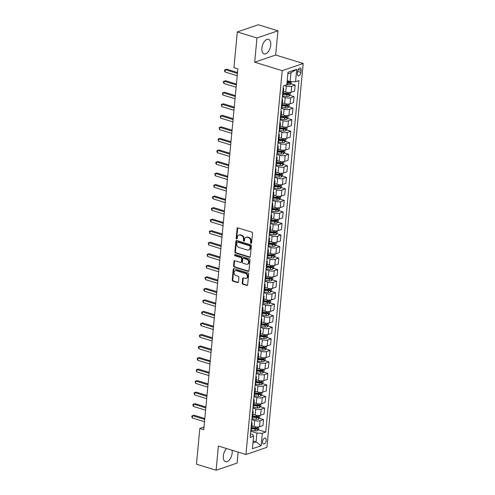 <?xml version="1.0" encoding="UTF-8"?>
<svg xmlns="http://www.w3.org/2000/svg" width="495" height="495" viewBox="0 0 495 495"><rect width="100%" height="100%" fill="white"/><g stroke="black" fill="none" stroke-linecap="round" stroke-linejoin="round"><path stroke-width="0.74" d="M251.015 243.385A0.668 0.526 -108.9 0 0 251.615 242.915L252.524 233.294A0.953 0.755 -108.9 0 0 251.837 232.149L237.947 227.867A0.953 0.755 -108.9 0 0 237.086 228.535L236.177 238.163A0.668 0.526 -108.9 0 0 237.26 238.491L237.377 237.247A3.057 2.407 -108.9 0 1 238.856 235.119A3.057 2.407 -108.9 0 1 240.118 235.113L241.282 235.465A3.057 2.407 -108.9 0 1 243.478 239.128L243.361 240.372A0.668 0.526 -108.9 0 0 244.437 240.706L244.555 239.456A3.057 2.407 -108.9 0 1 246.034 237.328A3.057 2.407 -108.9 0 1 247.302 237.322L248.459 237.68A3.057 2.407 -108.9 0 1 250.656 241.337L250.538 242.581A0.668 0.526 -108.9 0 0 251.015 243.385M226.524 448.532A7.592 4.059 107.1 0 0 223.338 455.951A7.592 4.059 107.1 0 0 225.522 461.693A7.592 4.059 107.1 0 0 232.18 452.919A7.592 4.059 107.1 0 0 232.099 450.252M270.734 45.107A7.592 4.059 107.1 0 0 268.544 39.365A7.592 4.059 107.1 0 0 261.886 48.133A7.592 4.059 107.1 0 0 264.076 53.875A7.592 4.059 107.1 0 0 270.734 45.107M266.186 440.432A3.112 1.664 107.1 0 0 265.289 438.075A3.112 1.664 107.1 0 0 262.56 441.676A3.112 1.664 107.1 0 0 263.458 444.034A3.112 1.664 107.1 0 0 266.186 440.432M242.216 283.103A0.953 0.755 -108.9 0 0 242.903 284.248L246.801 285.448A0.953 0.755 -108.9 0 0 247.661 284.78L248.669 274.094A0.953 0.755 -108.9 0 0 247.983 272.949L234.092 268.667A0.953 0.755 -108.9 0 0 233.232 269.336L232.223 280.022A0.953 0.755 -108.9 0 0 232.91 281.166L237.619 282.62A0.953 0.755 -108.9 0 0 238.472 281.952L238.906 277.379A0.953 0.755 -108.9 0 0 238.219 276.235L235.886 275.511A2.555 2.017 -108.9 0 1 234.061 273.098A2.555 2.017 -108.9 0 1 235.286 270.672A2.555 2.017 -108.9 0 1 236.344 270.666L245.489 273.488A2.555 2.017 -108.9 0 1 247.314 275.901A2.555 2.017 -108.9 0 1 246.089 278.326A2.555 2.017 -108.9 0 1 245.031 278.332L243.509 277.862A0.953 0.755 -108.9 0 0 242.649 278.53L242.216 283.103L242.785 282.911A0.953 0.755 -108.9 0 0 243.472 284.05L247.37 285.256A0.953 0.755 -108.9 0 0 247.457 285.275M218.4 446.032L216.111 470.25L196.453 464.192L199.832 428.441L203.767 429.654L237.866 68.892L233.937 67.685L237.315 31.928L256.973 37.985L254.684 62.203L282.212 70.68L245.928 454.509L218.4 446.032M249.468 257.282A0.953 0.755 -108.9 0 0 250.322 256.614L251.33 245.928A0.953 0.755 -108.9 0 0 250.643 244.784L236.752 240.502A0.953 0.755 -108.9 0 0 235.892 241.17L234.884 251.856A0.953 0.755 -108.9 0 0 235.571 253.001L249.468 257.282L250.031 257.084A0.953 0.755 -108.9 0 0 250.117 257.109M250 260.011L248.991 270.697A0.953 0.755 -108.9 0 1 248.131 271.365L234.24 267.083A0.953 0.755 -108.9 0 1 233.553 265.939L233.987 261.366A0.953 0.755 -108.9 0 1 234.84 260.698L240.477 262.437A0.953 0.755 -108.9 0 0 241.337 261.768L241.622 258.737A0.953 0.755 -108.9 0 0 240.935 257.592L235.069 255.785A0.668 0.526 -108.9 0 1 235.187 254.517L249.313 258.866A0.953 0.755 -108.9 0 1 250 260.011M297.6 71.577L297.408 73.606A3.019 1.615 107.1 0 0 298.275 75.89A3.019 1.615 107.1 0 0 300.923 72.406L301.115 70.377A3.019 1.615 107.1 0 0 300.248 68.093A3.019 1.615 107.1 0 0 297.6 71.577M282.212 70.68L303.194 63.502L266.91 447.332L245.928 454.509M296.715 69.288L295.54 81.743L290.126 81.551L290.955 72.79L296.715 69.288L287.985 72.276L286.809 84.732L283.375 85.907L250.148 437.438L253.576 436.268L252.704 434.523L250.489 433.837M258.18 429.778L265.741 432.104L298.974 80.574L295.54 81.743M265.741 432.104L262.313 433.28L261.131 445.735L252.401 448.724L253.576 436.268M254.684 62.203L275.666 55.025L277.955 30.808L256.973 37.985M277.955 30.808L258.297 24.75L237.315 31.928M216.111 470.25L237.093 463.072L238.132 452.108M275.666 55.025L303.194 63.502M204.014 427.012L199.832 428.441M290.955 72.79L287.836 73.854M290.126 81.551L287.193 80.648M253.137 440.946L256.07 441.849L256.899 433.088L250.736 431.188M259.269 418.244L263.532 419.556L262.963 425.552L259.529 426.727A3.892 1.194 -174.6 0 1 254.114 426.529L251.837 425.83M263.532 419.556L260.098 420.725A3.892 1.194 -174.6 0 1 254.684 420.533L251.831 419.655M260.358 406.711L264.621 408.022L264.052 414.018L260.624 415.194A3.892 1.194 -174.6 0 1 255.21 415.002L252.933 414.296M264.621 408.022L261.187 409.192A3.892 1.194 -174.6 0 1 255.773 409L252.92 408.121M261.447 395.177L265.71 396.489L265.141 402.485L261.713 403.66A3.892 1.194 -174.6 0 1 256.299 403.468L254.139 402.8M265.71 396.489L262.276 397.658A3.892 1.194 -174.6 0 1 256.862 397.466L254.009 396.588M262.536 383.644L266.799 384.955L266.23 390.951L262.802 392.127A3.892 1.194 -174.6 0 1 257.388 391.935L255.111 391.229M266.799 384.955L263.371 386.125A3.892 1.194 -174.6 0 1 257.957 385.933L255.098 385.054M263.631 372.11L267.888 373.422L267.325 379.418L263.891 380.593A3.892 1.194 -174.6 0 1 258.477 380.401L256.2 379.696M267.888 373.422L264.46 374.597A3.892 1.194 -174.6 0 1 259.046 374.399L256.187 373.521M264.72 360.577L268.977 361.888L268.414 367.884L264.98 369.06A3.892 1.194 -174.6 0 1 259.566 368.868L257.289 368.162M268.977 361.888L265.549 363.064A3.892 1.194 -174.6 0 1 260.135 362.866L257.282 361.987M265.809 349.043L270.072 350.355L269.503 356.351L266.075 357.526A3.892 1.194 -174.6 0 1 260.661 357.334L258.384 356.629M270.072 350.355L266.638 351.53A3.892 1.194 -174.6 0 1 261.224 351.332L258.371 350.454M266.898 337.51L271.161 338.821L270.592 344.817L267.164 345.993A3.892 1.194 -174.6 0 1 261.75 345.801L259.59 345.133M271.161 338.821L267.727 339.997A3.892 1.194 -174.6 0 1 262.313 339.805L259.46 338.92M267.987 325.976L272.25 327.288L271.681 333.284L268.253 334.459A3.892 1.194 -174.6 0 1 262.839 334.267L260.562 333.562M272.25 327.288L268.822 328.463A3.892 1.194 -174.6 0 1 263.408 328.272L260.549 327.387M269.082 314.443L273.339 315.754L272.776 321.75L269.342 322.926A3.892 1.194 -174.6 0 1 263.928 322.734L261.651 322.028M273.339 315.754L269.911 316.93A3.892 1.194 -174.6 0 1 264.497 316.738L261.638 315.853M270.171 302.909L274.428 304.221L273.865 310.216L270.431 311.392A3.892 1.194 -174.6 0 1 265.017 311.2L262.74 310.501M274.428 304.221L271 305.396A3.892 1.194 -174.6 0 1 265.586 305.205L262.734 304.326M271.26 291.376L275.523 292.687L274.954 298.683L271.526 299.859A3.892 1.194 -174.6 0 1 266.112 299.667L263.953 299.005M275.523 292.687L272.089 293.863A3.892 1.194 -174.6 0 1 266.675 293.671L263.823 292.793M272.349 279.842L276.612 281.154L276.043 287.149L272.615 288.325A3.892 1.194 -174.6 0 1 267.201 288.133L264.924 287.434M276.612 281.154L273.178 282.329A3.892 1.194 -174.6 0 1 267.764 282.138L264.912 281.259M273.438 268.309L277.701 269.62L277.132 275.616L273.704 276.792A3.892 1.194 -174.6 0 1 268.29 276.6L266.013 275.901M277.701 269.62L274.273 270.796A3.892 1.194 -174.6 0 1 268.859 270.604L266.001 269.726M274.533 256.775L278.79 258.087L278.227 264.089L274.793 265.258A3.892 1.194 -174.6 0 1 269.379 265.066L267.102 264.367M278.79 258.087L275.362 259.262A3.892 1.194 -174.6 0 1 269.948 259.071L267.09 258.192M275.622 245.242L279.879 246.553L279.316 252.555L275.882 253.725A3.892 1.194 -174.6 0 1 270.468 253.533L268.191 252.834M279.879 246.553L276.451 247.729A3.892 1.194 -174.6 0 1 271.037 247.537L268.185 246.659M276.711 233.708L280.974 235.02L280.405 241.022L276.977 242.191A3.892 1.194 -174.6 0 1 271.563 241.999L269.404 241.337M280.974 235.02L277.54 236.195A3.892 1.194 -174.6 0 1 272.126 236.004L269.274 235.125M277.8 222.175L282.063 223.486L281.494 229.488L278.066 230.658A3.892 1.194 -174.6 0 1 272.652 230.466L270.375 229.767M282.063 223.486L278.629 224.662A3.892 1.194 -174.6 0 1 273.215 224.47L270.363 223.592M278.889 210.641L283.152 211.953L282.583 217.955L279.155 219.124A3.892 1.194 -174.6 0 1 273.741 218.932L271.464 218.233M283.152 211.953L279.724 213.128A3.892 1.194 -174.6 0 1 274.31 212.937L271.452 212.058M279.984 199.108L284.241 200.419L283.678 206.421L280.244 207.591A3.892 1.194 -174.6 0 1 274.83 207.399L272.553 206.7M284.241 200.419L280.813 201.595A3.892 1.194 -174.6 0 1 275.399 201.403L272.541 200.524M281.073 187.574L285.33 188.892L284.767 194.888L281.333 196.057A3.892 1.194 -174.6 0 1 275.919 195.865L273.642 195.166M285.33 188.892L281.903 190.061A3.892 1.194 -174.6 0 1 276.488 189.87L273.636 188.991M282.162 176.041L286.426 177.358L285.856 183.354L282.428 184.53A3.892 1.194 -174.6 0 1 277.014 184.332L274.855 183.67M286.426 177.358L282.992 178.528A3.892 1.194 -174.6 0 1 277.577 178.336L274.725 177.458M283.251 164.513L287.515 165.825L286.945 171.821L283.517 172.996A3.892 1.194 -174.6 0 1 278.103 172.798L275.826 172.099M287.515 165.825L284.081 166.994A3.892 1.194 -174.6 0 1 278.666 166.803L275.814 165.924M284.34 152.98L288.604 154.292L288.034 160.287L284.606 161.463A3.892 1.194 -174.6 0 1 279.192 161.265L276.915 160.566M288.604 154.292L285.176 155.461A3.892 1.194 -174.6 0 1 279.762 155.269L276.903 154.391M285.436 141.446L289.693 142.758L289.13 148.754L285.695 149.929A3.892 1.194 -174.6 0 1 280.281 149.738L278.004 149.032M289.693 142.758L286.265 143.927A3.892 1.194 -174.6 0 1 280.851 143.736L277.992 142.857M286.525 129.913L290.782 131.225L290.219 137.22L286.784 138.396A3.892 1.194 -174.6 0 1 281.37 138.204L279.093 137.499M290.782 131.225L287.354 132.394A3.892 1.194 -174.6 0 1 281.94 132.202L279.087 131.324M287.614 118.379L291.877 119.691L291.308 125.687L287.88 126.862A3.892 1.194 -174.6 0 1 282.466 126.671L280.306 126.002M291.877 119.691L288.443 120.867A3.892 1.194 -174.6 0 1 283.029 120.669L280.176 119.79M288.703 106.846L292.966 108.158L292.397 114.153L288.969 115.329A3.892 1.194 -174.6 0 1 283.555 115.137L281.278 114.432M292.966 108.158L289.532 109.333A3.892 1.194 -174.6 0 1 284.118 109.135L281.265 108.257M289.792 95.312L294.055 96.624L293.486 102.62L290.058 103.795A3.892 1.194 -174.6 0 1 284.644 103.603L282.367 102.898M294.055 96.624L290.627 97.8A3.892 1.194 -174.6 0 1 285.213 97.602L282.354 96.723M290.887 83.779L295.144 85.091L294.581 91.086L291.147 92.262A3.892 1.194 -174.6 0 1 285.733 92.07L283.456 91.365M295.144 85.091L291.716 86.266A3.892 1.194 -174.6 0 1 286.302 86.068L284.507 85.517M252.951 442.92L256.07 441.849L261.131 445.735M283.27 93.301L285.999 94.143M282.181 104.835L284.91 105.676M281.092 116.368L283.821 117.21M280.003 127.902L282.732 128.743M278.914 139.435L281.636 140.277M277.819 150.969L280.547 151.81M276.73 162.502L279.458 163.344M275.641 174.036L278.369 174.877M274.552 185.569L277.28 186.411M273.463 197.103L276.185 197.944M272.374 208.636L275.096 209.472M271.279 220.17L274.007 221.005M270.19 231.703L272.918 232.539M269.101 243.237L271.829 244.072M268.012 254.77L270.734 255.606M266.923 266.304L269.645 267.139M265.827 277.831L268.556 278.673M264.738 289.365L267.467 290.206M263.649 300.898L266.378 301.74M262.56 312.432L265.289 313.273M261.471 323.965L264.194 324.807M260.376 335.499L263.105 336.34M259.287 347.032L262.016 347.874M258.198 358.566L260.927 359.407M257.109 370.099L259.838 370.941M256.02 381.633L258.743 382.474M254.925 393.166L257.654 394.008M253.836 404.7L256.565 405.541M252.747 416.233L255.476 417.075M251.658 427.767L254.387 428.608M283.183 87.968A3.892 1.194 -174.6 0 1 283.715 88.648A3.892 1.194 -174.6 0 1 283.066 89.224M283.715 88.648L283.146 94.644A3.892 1.194 -174.6 0 1 282.497 95.219M282.094 99.501A3.892 1.194 -174.6 0 1 282.62 100.182A3.892 1.194 -174.6 0 1 281.977 100.757M282.62 100.182L282.057 106.177A3.892 1.194 -174.6 0 1 281.408 106.753M281.005 111.035A3.892 1.194 -174.6 0 1 281.531 111.715A3.892 1.194 -174.6 0 1 280.882 112.291M281.531 111.715L280.968 117.711A3.892 1.194 -174.6 0 1 280.319 118.286M279.91 122.562A3.892 1.194 -174.6 0 1 280.442 123.249A3.892 1.194 -174.6 0 1 279.793 123.824M280.442 123.249L279.873 129.244A3.892 1.194 -174.6 0 1 279.229 129.82M278.821 134.096A3.892 1.194 -174.6 0 1 279.353 134.782A3.892 1.194 -174.6 0 1 278.704 135.358M279.353 134.782L278.784 140.778A3.892 1.194 -174.6 0 1 278.134 141.353M277.732 145.629A3.892 1.194 -174.6 0 1 278.264 146.316A3.892 1.194 -174.6 0 1 277.615 146.891M278.264 146.316L277.695 152.311A3.892 1.194 -174.6 0 1 277.045 152.887M276.643 157.162A3.892 1.194 -174.6 0 1 277.169 157.849A3.892 1.194 -174.6 0 1 276.526 158.425M277.169 157.849L276.606 163.845A3.892 1.194 -174.6 0 1 275.956 164.42M275.554 168.696A3.892 1.194 -174.6 0 1 276.08 169.383A3.892 1.194 -174.6 0 1 275.43 169.952M276.08 169.383L275.517 175.379A3.892 1.194 -174.6 0 1 274.867 175.954M274.459 180.23A3.892 1.194 -174.6 0 1 274.991 180.916A3.892 1.194 -174.6 0 1 274.341 181.486M274.991 180.916L274.422 186.912A3.892 1.194 -174.6 0 1 273.778 187.487M273.37 191.763A3.892 1.194 -174.6 0 1 273.902 192.45A3.892 1.194 -174.6 0 1 273.252 193.019M273.902 192.45L273.333 198.446A3.892 1.194 -174.6 0 1 272.683 199.021M272.281 203.297A3.892 1.194 -174.6 0 1 272.813 203.983A3.892 1.194 -174.6 0 1 272.163 204.553M272.813 203.983L272.244 209.979A3.892 1.194 -174.6 0 1 271.594 210.554M271.192 214.83A3.892 1.194 -174.6 0 1 271.718 215.517A3.892 1.194 -174.6 0 1 271.074 216.086M271.718 215.517L271.155 221.513A3.892 1.194 -174.6 0 1 270.505 222.088M270.103 226.363A3.892 1.194 -174.6 0 1 270.629 227.05A3.892 1.194 -174.6 0 1 269.979 227.62M270.629 227.05L270.066 233.046A3.892 1.194 -174.6 0 1 269.416 233.615M269.008 237.897A3.892 1.194 -174.6 0 1 269.54 238.584A3.892 1.194 -174.6 0 1 268.89 239.153M269.54 238.584L268.971 244.579A3.892 1.194 -174.6 0 1 268.327 245.149M267.919 249.431A3.892 1.194 -174.6 0 1 268.451 250.117A3.892 1.194 -174.6 0 1 267.801 250.687M268.451 250.117L267.882 256.113A3.892 1.194 -174.6 0 1 267.232 256.682M266.83 260.964A3.892 1.194 -174.6 0 1 267.362 261.651A3.892 1.194 -174.6 0 1 266.712 262.22M267.362 261.651L266.793 267.647A3.892 1.194 -174.6 0 1 266.143 268.216M265.741 272.498A3.892 1.194 -174.6 0 1 266.267 273.178A3.892 1.194 -174.6 0 1 265.623 273.754M266.267 273.178L265.704 279.18A3.892 1.194 -174.6 0 1 265.054 279.749M264.652 284.031A3.892 1.194 -174.6 0 1 265.178 284.712A3.892 1.194 -174.6 0 1 264.528 285.287M265.178 284.712L264.615 290.714A3.892 1.194 -174.6 0 1 263.965 291.283M263.557 295.565A3.892 1.194 -174.6 0 1 264.089 296.245A3.892 1.194 -174.6 0 1 263.439 296.821M264.089 296.245L263.519 302.247A3.892 1.194 -174.6 0 1 262.876 302.816M262.468 307.098A3.892 1.194 -174.6 0 1 263 307.779A3.892 1.194 -174.6 0 1 262.35 308.354M263 307.779L262.43 313.781A3.892 1.194 -174.6 0 1 261.781 314.35M261.379 318.632A3.892 1.194 -174.6 0 1 261.911 319.312A3.892 1.194 -174.6 0 1 261.261 319.888M261.911 319.312L261.341 325.314A3.892 1.194 -174.6 0 1 260.692 325.883M260.29 330.165A3.892 1.194 -174.6 0 1 260.815 330.846A3.892 1.194 -174.6 0 1 260.172 331.421M260.815 330.846L260.252 336.848A3.892 1.194 -174.6 0 1 259.603 337.417M259.201 341.699A3.892 1.194 -174.6 0 1 259.726 342.379A3.892 1.194 -174.6 0 1 259.077 342.955M259.726 342.379L259.163 348.375A3.892 1.194 -174.6 0 1 258.514 348.95M258.105 353.232A3.892 1.194 -174.6 0 1 258.637 353.913A3.892 1.194 -174.6 0 1 257.988 354.488M258.637 353.913L258.068 359.908A3.892 1.194 -174.6 0 1 257.425 360.484M257.016 364.765A3.892 1.194 -174.6 0 1 257.548 365.446A3.892 1.194 -174.6 0 1 256.899 366.022M257.548 365.446L256.979 371.442A3.892 1.194 -174.6 0 1 256.33 372.017M255.927 376.293A3.892 1.194 -174.6 0 1 256.46 376.98A3.892 1.194 -174.6 0 1 255.81 377.555M256.46 376.98L255.89 382.975A3.892 1.194 -174.6 0 1 255.241 383.551M254.838 387.826A3.892 1.194 -174.6 0 1 255.364 388.513A3.892 1.194 -174.6 0 1 254.721 389.089M255.364 388.513L254.801 394.509A3.892 1.194 -174.6 0 1 254.152 395.084M253.749 399.36A3.892 1.194 -174.6 0 1 254.275 400.047A3.892 1.194 -174.6 0 1 253.626 400.622M254.275 400.047L253.712 406.042A3.892 1.194 -174.6 0 1 253.063 406.618M252.654 410.893A3.892 1.194 -174.6 0 1 253.186 411.58A3.892 1.194 -174.6 0 1 252.537 412.156M253.186 411.58L252.617 417.576A3.892 1.194 -174.6 0 1 251.974 418.151M251.565 422.427A3.892 1.194 -174.6 0 1 252.097 423.114A3.892 1.194 -174.6 0 1 251.448 423.683M252.097 423.114L251.528 429.109A3.892 1.194 -174.6 0 1 250.878 429.685M256.899 433.088L262.313 433.28M251.54 243.175A0.668 0.526 -108.9 0 1 251.101 242.389L251.219 241.145A3.057 2.407 -108.9 0 0 249.022 237.482L248.459 237.68M246.034 237.328L246.603 237.136A3.057 2.407 -108.9 0 1 247.865 237.13L249.022 237.482M238.856 235.119L239.425 234.921A3.057 2.407 -108.9 0 1 240.688 234.915L241.845 235.274A3.057 2.407 -108.9 0 1 244.041 238.93L243.924 240.18A0.668 0.526 -108.9 0 0 244.357 240.96M237.86 227.849A0.953 0.755 -108.9 0 0 237.656 228.344L236.746 237.965A0.668 0.526 -108.9 0 0 237.179 238.751M236.666 240.483A0.953 0.755 -108.9 0 0 236.462 240.978L235.453 251.664A0.953 0.755 -108.9 0 0 236.14 252.809L250.031 257.084M250.161 246.59A0.668 0.526 -108.9 0 0 249.678 245.792L237.482 242.03A0.668 0.526 -108.9 0 0 236.882 242.501L236.758 243.812A3.057 2.407 -108.9 0 0 238.955 247.475L247.29 250.043A3.057 2.407 -108.9 0 0 248.552 250.037A3.057 2.407 -108.9 0 0 250.031 247.902L250.161 246.59L250.724 246.399A0.668 0.526 -108.9 0 0 250.247 245.594L249.678 245.792M237.204 242.036L237.773 241.838A0.668 0.526 -108.9 0 1 238.046 241.838L250.247 245.594M248.552 250.037L249.121 249.839A3.057 2.407 -108.9 0 0 250.6 247.71L250.031 247.902M250.724 246.399L250.6 247.71M234.754 260.679A0.953 0.755 -108.9 0 0 234.55 261.174L234.116 265.747A0.953 0.755 -108.9 0 0 234.803 266.892L248.7 271.167A0.953 0.755 -108.9 0 0 248.787 271.192M240.873 262.437L241.442 262.239A0.953 0.755 -108.9 0 0 241.9 261.57L242.191 258.538A0.953 0.755 -108.9 0 0 241.504 257.394L235.639 255.587L235.069 255.785M235.236 254.529A0.668 0.526 -108.9 0 0 235.639 255.587M246.324 264.237A2.555 2.017 -108.9 0 0 247.382 264.231A2.555 2.017 -108.9 0 0 248.608 261.805A2.555 2.017 -108.9 0 0 246.782 259.392L243.559 258.396A0.953 0.755 -108.9 0 0 242.705 259.064L242.414 262.103A0.953 0.755 -108.9 0 0 243.101 263.241L246.324 264.237M247.382 264.231L247.946 264.039A2.555 2.017 -108.9 0 0 249.177 261.614A2.555 2.017 -108.9 0 0 247.352 259.194L246.782 259.392M243.163 258.402L243.732 258.204A0.953 0.755 -108.9 0 1 244.128 258.204L247.352 259.194M243.422 277.844A0.953 0.755 -108.9 0 0 243.218 278.339L242.785 282.911M246.089 278.326L246.659 278.134A2.555 2.017 -108.9 0 0 247.884 275.709A2.555 2.017 -108.9 0 0 246.058 273.29L245.489 273.488M235.286 270.672L235.855 270.48A2.555 2.017 -108.9 0 1 236.907 270.474L246.058 273.29M234.005 268.649A0.953 0.755 -108.9 0 0 233.801 269.144L232.786 279.83A0.953 0.755 -108.9 0 0 233.473 280.974L238.182 282.422A0.953 0.755 -108.9 0 0 238.268 282.447M291.406 81.601L291.233 83.401L290.014 84.713A2.58 0.792 -174.6 0 1 287.843 84.843L286.791 84.738M286.976 82.987L288.01 83.092A2.58 0.792 5.4 0 0 289.655 83.073L289.761 81.966A2.58 0.792 -174.6 0 1 288.115 81.984L287.075 81.879M289.117 82.022L288.523 82.727A1.312 0.402 -174.6 0 1 288.065 82.708L287.007 82.603M237.526 72.524L226.685 69.182L225.262 69.671L237.439 73.421M225.046 71.979L224.513 70.822L224.6 69.9L225.262 69.671L225.046 71.979L237.223 75.729M290.379 92.441L290.144 94.935L288.925 96.247A2.58 0.792 -174.6 0 1 286.754 96.376L282.428 95.95M283.183 94.254L286.921 94.625A2.58 0.792 5.4 0 0 288.566 94.607L288.672 93.499A2.58 0.792 -174.6 0 1 287.026 93.518L283.288 93.147M288.022 93.555L287.434 94.26A1.312 0.402 -174.6 0 1 286.976 94.242L283.22 93.864M289.29 103.975L289.055 106.468L287.83 107.78A2.58 0.792 -174.6 0 1 285.665 107.91L281.339 107.477M282.094 105.788L285.832 106.159A2.58 0.792 5.4 0 0 287.477 106.14L287.583 105.033A2.58 0.792 -174.6 0 1 285.937 105.051L282.2 104.68M286.933 105.089L286.345 105.794A1.312 0.402 -174.6 0 1 285.887 105.775L282.131 105.398M288.201 115.508L287.966 118.002L286.741 119.314A2.58 0.792 -174.6 0 1 284.576 119.444L280.25 119.01M281.005 117.321L284.736 117.686A2.58 0.792 5.4 0 0 286.388 117.674L286.487 116.566A2.58 0.792 -174.6 0 1 284.842 116.585L281.104 116.214M285.844 116.622L285.256 117.327A1.312 0.402 -174.6 0 1 284.792 117.303L281.036 116.931M236.431 84.057L225.59 80.716L224.173 81.205L236.35 84.954M223.957 83.513L223.424 82.356L223.511 81.434L224.173 81.205L223.957 83.513L236.127 87.262M235.342 95.591L224.501 92.249L223.084 92.738L235.261 96.488M222.868 95.04L222.422 92.967L223.084 92.738L222.868 95.04L235.038 98.79M234.253 107.124L223.412 103.783L221.995 104.272L234.166 108.021M221.779 106.574L221.333 104.501L221.995 104.272L221.779 106.574L233.949 110.323M287.112 127.042L286.871 129.535L285.652 130.847A2.58 0.792 -174.6 0 1 283.487 130.977L279.155 130.544M279.91 128.855L283.647 129.22A2.58 0.792 5.4 0 0 285.293 129.207L285.398 128.1A2.58 0.792 -174.6 0 1 283.753 128.112L280.015 127.747M284.755 128.156L284.161 128.861A1.312 0.402 -174.6 0 1 283.703 128.836L279.947 128.465M233.164 118.658L222.323 115.316L220.906 115.805L233.077 119.555M220.683 118.107L220.244 116.034L220.906 115.805L220.683 118.107L232.86 121.857M286.017 138.575L285.782 141.069L284.563 142.381A2.58 0.792 -174.6 0 1 282.391 142.511L278.066 142.077M278.821 140.382L282.558 140.753A2.58 0.792 5.4 0 0 284.204 140.741L284.309 139.633A2.58 0.792 -174.6 0 1 282.664 139.646L278.926 139.281M283.666 139.689L283.072 140.394A1.312 0.402 -174.6 0 1 282.614 140.37L278.858 139.998M284.928 150.109L284.693 152.602L283.474 153.914A2.58 0.792 -174.6 0 1 281.302 154.044L276.977 153.611M277.732 151.916L281.469 152.287A2.58 0.792 5.4 0 0 283.115 152.274L283.22 151.167A2.58 0.792 -174.6 0 1 281.575 151.179L277.837 150.808M282.571 151.216L281.983 151.928A1.312 0.402 -174.6 0 1 281.525 151.903L277.769 151.532M283.839 161.642L283.604 164.136L282.379 165.448A2.58 0.792 -174.6 0 1 280.213 165.578L275.888 165.144M276.643 163.449L280.38 163.82A2.58 0.792 5.4 0 0 282.026 163.808L282.131 162.7A2.58 0.792 -174.6 0 1 280.486 162.713L276.748 162.341M281.482 162.75L280.894 163.461A1.312 0.402 -174.6 0 1 280.436 163.437L276.68 163.065M282.75 173.176L282.515 175.669L281.29 176.975A2.58 0.792 -174.6 0 1 279.124 177.111L274.799 176.678M275.554 174.983L279.291 175.354A2.58 0.792 5.4 0 0 280.937 175.341L281.042 174.234A2.58 0.792 -174.6 0 1 279.39 174.246L275.659 173.875M280.393 174.283L279.805 174.995A1.312 0.402 -174.6 0 1 279.341 174.97L275.585 174.599M281.661 184.709L281.42 187.203L280.201 188.508A2.58 0.792 -174.6 0 1 278.035 188.644L273.704 188.211M274.459 186.516L278.196 186.887A2.58 0.792 5.4 0 0 279.842 186.875L279.947 185.767A2.58 0.792 -174.6 0 1 278.301 185.78L274.564 185.408M279.304 185.817L278.716 186.522A1.312 0.402 -174.6 0 1 278.252 186.504L274.496 186.132M232.075 130.191L221.234 126.85L219.811 127.339L231.988 131.088M219.594 129.641L219.149 127.568L219.811 127.339L219.594 129.641L231.771 133.39M230.979 141.725L220.139 138.383L218.722 138.872L230.899 142.616M218.505 141.174L218.06 139.101L218.722 138.872L218.505 141.174L230.682 144.924M229.89 153.258L219.05 149.917L217.633 150.4L229.81 154.149M217.416 152.708L216.884 151.557L216.971 150.635L217.633 150.4L217.416 152.708L229.587 156.457M228.801 164.792L217.961 161.45L216.544 161.933L228.715 165.683M216.327 164.241L215.795 163.09L215.882 162.168L216.544 161.933L216.327 164.241L228.498 167.991M227.712 176.325L216.872 172.984L215.455 173.467L227.626 177.216M215.232 175.774L214.793 173.702L215.455 173.467L215.232 175.774L227.409 179.524M280.566 196.243L280.331 198.736L279.112 200.042A2.58 0.792 -174.6 0 1 276.94 200.172L272.615 199.745M273.37 198.049L277.107 198.421A2.58 0.792 5.4 0 0 278.753 198.408L278.858 197.301A2.58 0.792 -174.6 0 1 277.212 197.313L273.475 196.942M278.215 197.35L277.621 198.056A1.312 0.402 -174.6 0 1 277.163 198.037L273.407 197.666M226.623 187.859L215.783 184.517L214.366 185L226.537 188.75M214.143 187.308L213.698 185.235L214.366 185L214.143 187.308L226.32 191.058M279.477 207.77L279.242 210.27L278.023 211.575A2.58 0.792 -174.6 0 1 275.851 211.705L271.526 211.278M272.281 209.583L276.018 209.954A2.58 0.792 5.4 0 0 277.664 209.942L277.769 208.834A2.58 0.792 -174.6 0 1 276.123 208.847L272.386 208.475M277.12 208.884L276.532 209.589A1.312 0.402 -174.6 0 1 276.074 209.571L272.318 209.199M225.528 199.392L214.688 196.051L213.271 196.534L225.448 200.283M213.054 198.842L212.522 197.691L212.609 196.769L213.271 196.534L213.054 198.842L225.231 202.591M278.388 219.304L278.153 221.797L276.928 223.109A2.58 0.792 -174.6 0 1 274.762 223.239L270.437 222.812M271.192 221.117L274.929 221.488A2.58 0.792 5.4 0 0 276.575 221.475L276.68 220.368A2.58 0.792 -174.6 0 1 275.034 220.38L271.297 220.009M276.031 220.417L275.443 221.123A1.312 0.402 -174.6 0 1 274.985 221.104L271.229 220.733M224.439 210.919L213.599 207.584L212.182 208.067L224.359 211.817M211.965 210.375L211.433 209.224L211.52 208.302L212.182 208.067L211.965 210.375L224.136 214.125M277.299 230.837L277.064 233.331L275.839 234.642A2.58 0.792 -174.6 0 1 273.673 234.772L269.348 234.345M270.103 232.65L273.84 233.021A2.58 0.792 5.4 0 0 275.486 233.009L275.591 231.901A2.58 0.792 -174.6 0 1 273.939 231.914L270.208 231.542M274.942 231.951L274.354 232.656A1.312 0.402 -174.6 0 1 273.896 232.638L270.14 232.266M223.35 222.453L212.51 219.118L211.093 219.601L223.264 223.35M210.876 221.909L210.344 220.758L210.431 219.836L211.093 219.601L210.876 221.909L223.047 225.658M276.21 242.371L275.969 244.864L274.75 246.176A2.58 0.792 -174.6 0 1 272.584 246.306L268.253 245.879M269.008 244.184L272.745 244.555A2.58 0.792 5.4 0 0 274.391 244.542L274.496 243.435A2.58 0.792 -174.6 0 1 272.85 243.447L269.113 243.076M273.853 243.484L273.265 244.19A1.312 0.402 -174.6 0 1 272.801 244.171L269.045 243.8M222.261 233.987L211.421 230.651L210.004 231.134L222.175 234.884M209.781 233.442L209.342 231.369L210.004 231.134L209.781 233.442L221.958 237.192M275.115 253.904L274.88 256.398L273.661 257.709A2.58 0.792 -174.6 0 1 271.489 257.839L267.164 257.412M267.919 255.717L271.656 256.088A2.58 0.792 5.4 0 0 273.302 256.076L273.407 254.968A2.58 0.792 -174.6 0 1 271.761 254.981L268.024 254.609M272.764 255.018L272.17 255.723A1.312 0.402 -174.6 0 1 271.712 255.705L267.956 255.333M221.172 245.52L210.332 242.185L208.915 242.668L221.086 246.417M208.692 244.976L208.246 242.903L208.915 242.668L208.692 244.976L220.869 248.725M274.026 265.438L273.791 267.931L272.572 269.243A2.58 0.792 -174.6 0 1 270.4 269.373L266.075 268.946M266.83 267.251L270.567 267.622A2.58 0.792 5.4 0 0 272.213 267.609L272.318 266.502A2.58 0.792 -174.6 0 1 270.672 266.514L266.935 266.143M271.675 266.551L271.081 267.257A1.312 0.402 -174.6 0 1 270.623 267.238L266.867 266.867M272.937 276.971L272.702 279.465L271.477 280.776A2.58 0.792 -174.6 0 1 269.311 280.906L264.986 280.479M265.741 278.784L269.478 279.155A2.58 0.792 5.4 0 0 271.124 279.137L271.229 278.035A2.58 0.792 -174.6 0 1 269.583 278.048L265.846 277.676M270.579 278.085L269.992 278.79A1.312 0.402 -174.6 0 1 269.534 278.772L265.778 278.4M271.848 288.505L271.613 290.998L270.388 292.31A2.58 0.792 -174.6 0 1 268.222 292.44L263.897 292.013M264.652 290.317L268.389 290.689A2.58 0.792 5.4 0 0 270.035 290.67L270.14 289.563A2.58 0.792 -174.6 0 1 268.488 289.581L264.757 289.21M269.49 289.618L268.903 290.324A1.312 0.402 -174.6 0 1 268.445 290.305L264.689 289.934M270.759 300.038L270.517 302.532L269.299 303.843A2.58 0.792 -174.6 0 1 267.133 303.973L262.802 303.546M263.557 301.851L267.294 302.222A2.58 0.792 5.4 0 0 268.94 302.204L269.045 301.096A2.58 0.792 -174.6 0 1 267.399 301.115L263.662 300.743M268.401 301.152L267.814 301.857A1.312 0.402 -174.6 0 1 267.349 301.839L263.594 301.467M269.664 311.572L269.428 314.065L268.21 315.377A2.58 0.792 -174.6 0 1 266.038 315.507L261.713 315.08M262.468 313.385L266.205 313.756A2.58 0.792 5.4 0 0 267.851 313.737L267.956 312.63A2.58 0.792 -174.6 0 1 266.31 312.648L262.573 312.277M267.312 312.685L266.718 313.391A1.312 0.402 -174.6 0 1 266.26 313.372L262.505 313.001M268.575 323.105L268.339 325.599L267.121 326.91A2.58 0.792 -174.6 0 1 264.949 327.04L260.624 326.613M261.379 324.918L265.116 325.289A2.58 0.792 5.4 0 0 266.762 325.271L266.867 324.163A2.58 0.792 -174.6 0 1 265.221 324.182L261.484 323.81M266.223 324.219L265.629 324.924A1.312 0.402 -174.6 0 1 265.172 324.906L261.416 324.528M267.486 334.639L267.251 337.132L266.025 338.444A2.58 0.792 -174.6 0 1 263.86 338.574L259.535 338.147M260.29 336.452L264.027 336.823A2.58 0.792 5.4 0 0 265.673 336.804L265.778 335.697A2.58 0.792 -174.6 0 1 264.132 335.715L260.395 335.344M265.128 335.752L264.54 336.458A1.312 0.402 -174.6 0 1 264.083 336.439L260.327 336.062M266.397 346.172L266.162 348.666L264.936 349.977A2.58 0.792 -174.6 0 1 262.771 350.107L258.446 349.68M259.201 347.985L262.938 348.356A2.58 0.792 5.4 0 0 264.584 348.338L264.689 347.23A2.58 0.792 -174.6 0 1 263.037 347.249L259.306 346.877M264.039 347.286L263.451 347.991A1.312 0.402 -174.6 0 1 262.994 347.973L259.238 347.595M265.308 357.706L265.072 360.199L263.847 361.511A2.58 0.792 -174.6 0 1 261.682 361.641L257.357 361.214M258.105 359.519L261.843 359.89A2.58 0.792 5.4 0 0 263.488 359.871L263.594 358.764A2.58 0.792 -174.6 0 1 261.948 358.782L258.211 358.411M262.95 358.819L262.362 359.525A1.312 0.402 -174.6 0 1 261.898 359.506L258.142 359.129M220.077 257.053L209.237 253.718L207.82 254.201L219.997 257.951M207.603 256.509L207.158 254.43L207.82 254.201L207.603 256.509L219.78 260.259M218.988 268.587L208.147 265.252L206.731 265.735L218.908 269.484M206.514 268.043L206.069 265.964L206.731 265.735L206.514 268.043L218.685 271.792M217.899 280.121L207.059 276.785L205.642 277.268L217.812 281.018M205.425 279.576L204.98 277.497L205.642 277.268L205.425 279.576L217.596 283.326M216.81 291.654L205.97 288.319L204.553 288.802L216.723 292.551M204.336 291.11L203.804 289.952L203.891 289.031L204.553 288.802L204.336 291.11L216.507 294.859M215.721 303.188L204.881 299.846L203.464 300.335L215.634 304.085M203.241 302.643L202.795 300.564L203.464 300.335L203.241 302.643L215.418 306.393M214.632 314.721L203.785 311.38L202.368 311.869L214.545 315.618M202.152 314.177L201.62 313.019L201.706 312.098L202.368 311.869L202.152 314.177L214.329 317.926M213.537 326.255L202.696 322.913L201.279 323.402L213.456 327.152M201.063 325.71L200.531 324.553L200.617 323.631L201.279 323.402L201.063 325.71L213.234 329.46M212.448 337.788L201.607 334.447L200.19 334.936L212.361 338.685M199.974 337.243L199.442 336.086L199.528 335.164L200.19 334.936L199.974 337.243L212.145 340.993M211.359 349.321L200.518 345.98L199.101 346.469L211.272 350.219M198.885 348.777L198.353 347.62L198.439 346.698L199.101 346.469L198.885 348.777L211.056 352.52M264.212 369.239L263.977 371.733L262.758 373.044A2.58 0.792 -174.6 0 1 260.587 373.174L256.262 372.741M257.016 371.052L260.754 371.423A2.58 0.792 5.4 0 0 262.399 371.405L262.505 370.297A2.58 0.792 -174.6 0 1 260.859 370.316L257.122 369.944M261.861 370.353L261.267 371.058A1.312 0.402 -174.6 0 1 260.809 371.04L257.053 370.662M210.27 360.855L199.429 357.514L198.012 358.003L210.183 361.752M197.79 360.304L197.258 359.153L197.35 358.232L198.012 358.003L197.79 360.304L209.967 364.054M263.123 380.773L262.888 383.266L261.669 384.578A2.58 0.792 -174.6 0 1 259.498 384.708L255.172 384.275M255.927 382.586L259.665 382.951A2.58 0.792 5.4 0 0 261.31 382.938L261.416 381.831A2.58 0.792 -174.6 0 1 259.77 381.849L256.033 381.478M260.772 381.886L260.178 382.592A1.312 0.402 -174.6 0 1 259.72 382.567L255.965 382.196M209.181 372.389L198.334 369.047L196.917 369.536L209.094 373.286M196.701 371.838L196.255 369.765L196.917 369.536L196.701 371.838L208.878 375.587M262.034 392.306L261.799 394.8L260.574 396.111A2.58 0.792 -174.6 0 1 258.409 396.241L254.083 395.808M254.838 394.119L258.576 394.484A2.58 0.792 5.4 0 0 260.221 394.472L260.327 393.364A2.58 0.792 -174.6 0 1 258.681 393.377L254.944 393.011M259.677 393.42L259.089 394.125A1.312 0.402 -174.6 0 1 258.631 394.1L254.876 393.729M208.086 383.922L197.245 380.581L195.828 381.07L208.005 384.819M195.612 383.371L195.166 381.299L195.828 381.07L195.612 383.371L207.782 387.121M260.945 403.84L260.71 406.333L259.485 407.645A2.58 0.792 -174.6 0 1 257.32 407.775L252.995 407.342M253.749 405.646L257.487 406.018A2.58 0.792 5.4 0 0 259.132 406.005L259.238 404.898A2.58 0.792 -174.6 0 1 257.592 404.91L253.855 404.545M258.588 404.953L258 405.659A1.312 0.402 -174.6 0 1 257.542 405.634L253.787 405.263M206.997 395.456L196.156 392.114L194.739 392.603L206.91 396.353M194.523 394.905L194.077 392.832L194.739 392.603L194.523 394.905L206.693 398.654M259.856 415.373L259.621 417.867L258.396 419.178A2.58 0.792 -174.6 0 1 256.231 419.308L251.906 418.875M252.654 417.18L256.391 417.551A2.58 0.792 5.4 0 0 258.037 417.539L258.142 416.431A2.58 0.792 -174.6 0 1 256.497 416.443L252.759 416.072M257.499 416.481L256.911 417.192A1.312 0.402 -174.6 0 1 256.447 417.167L252.691 416.796M205.908 406.989L195.067 403.648L193.65 404.13L205.821 407.88M193.434 406.438L192.901 405.287L192.988 404.365L193.65 404.13L193.434 406.438L205.604 410.188M258.761 426.907L258.526 429.4L257.307 430.712A2.58 0.792 -174.6 0 1 255.135 430.842L250.81 430.409M251.565 428.713L255.302 429.085A2.58 0.792 5.4 0 0 256.948 429.072L257.053 427.965A2.58 0.792 -174.6 0 1 255.408 427.977L251.67 427.606M256.41 428.014L255.816 428.726A1.312 0.402 -174.6 0 1 255.358 428.701L251.602 428.33M204.819 418.522L193.978 415.181L192.561 415.664L204.732 419.414M192.338 417.972L191.806 416.821L191.899 415.899L192.561 415.664L192.338 417.972L204.515 421.721M254.114 426.529L254.684 420.533M255.21 415.002L255.773 409M256.299 403.468L256.862 397.466M257.388 391.935L257.957 385.933M258.477 380.401L259.046 374.399M259.566 368.868L260.135 362.866M260.661 357.334L261.224 351.332M261.75 345.801L262.313 339.805M262.839 334.267L263.408 328.272M263.928 322.734L264.497 316.738M265.017 311.2L265.586 305.205M266.112 299.667L266.675 293.671M267.201 288.133L267.764 282.138M268.29 276.6L268.859 270.604M269.379 265.066L269.948 259.071M270.468 253.533L271.037 247.537M271.563 241.999L272.126 236.004M272.652 230.466L273.215 224.47M273.741 218.932L274.31 212.937M274.83 207.399L275.399 201.403M275.919 195.865L276.488 189.87M277.014 184.332L277.577 178.336M278.103 172.798L278.666 166.803M279.192 161.265L279.762 155.269M280.281 149.738L280.851 143.736M281.37 138.204L281.94 132.202M282.466 126.671L283.029 120.669M283.555 115.137L284.118 109.135M284.644 103.603L285.213 97.602M285.733 92.07L286.302 86.068M291.147 92.262L291.716 86.266M290.058 103.795L290.627 97.8M288.969 115.329L289.532 109.333M287.88 126.862L288.443 120.867M286.784 138.396L287.354 132.394M285.695 149.929L286.265 143.927M284.606 161.463L285.176 155.461M283.517 172.996L284.081 166.994M282.428 184.53L282.992 178.528M281.333 196.057L281.903 190.061M280.244 207.591L280.813 201.595M279.155 219.124L279.724 213.128M278.066 230.658L278.629 224.662M276.977 242.191L277.54 236.195M275.882 253.725L276.451 247.729M274.793 265.258L275.362 259.262M273.704 276.792L274.273 270.796M272.615 288.325L273.178 282.329M271.526 299.859L272.089 293.863M270.431 311.392L271 305.396M269.342 322.926L269.911 316.93M268.253 334.459L268.822 328.463M267.164 345.993L267.727 339.997M266.075 357.526L266.638 351.53M264.98 369.06L265.549 363.064M263.891 380.593L264.46 374.597M262.802 392.127L263.371 386.125M261.713 403.66L262.276 397.658M260.624 415.194L261.187 409.192M259.529 426.727L260.098 420.725M298.244 69.492L301.115 70.377M297.619 71.385L300.923 72.406M251.219 241.145L250.656 241.337M247.865 237.13L247.302 237.322M243.924 240.18L243.361 240.372M244.041 238.93L243.478 239.128M241.845 235.274L241.282 235.465M240.688 234.915L240.118 235.113M236.746 237.965L236.177 238.163M237.656 228.344L237.086 228.535M251.101 242.389L250.538 242.581M236.14 252.809L235.571 253.001M235.453 251.664L234.884 251.856M236.462 240.978L235.892 241.17M238.046 241.838L237.482 242.03M248.7 271.167L248.131 271.365M234.803 266.892L234.24 267.083M234.116 265.747L233.553 265.939M234.55 261.174L233.987 261.366M241.9 261.57L241.337 261.768M242.191 258.538L241.622 258.737M241.504 257.394L240.935 257.592M244.128 258.204L243.559 258.396M243.218 278.339L242.649 278.53M236.907 270.474L236.344 270.666M238.182 282.422L237.619 282.62M233.473 280.974L232.91 281.166M232.786 279.83L232.223 280.022M233.801 269.144L233.232 269.336M247.37 285.256L246.801 285.448M243.472 284.05L242.903 284.248M290.045 84.682L290.336 81.557M288.115 81.984L288.214 80.963M287.843 84.843L288.01 83.092M288.523 82.727L289.655 83.073M288.956 96.216L289.303 92.528M287.026 93.518L287.131 92.386M286.754 96.376L286.921 94.625M287.434 94.26L288.566 94.607M287.861 107.743L288.214 104.061M285.937 105.051L286.042 103.919M285.665 107.91L285.832 106.159M286.345 105.794L287.477 106.14M286.772 119.276L287.119 115.595M284.842 116.585L284.953 115.453M284.576 119.444L284.736 117.686M285.256 117.327L286.388 117.674M285.683 130.81L286.03 127.128M283.753 128.112L283.864 126.986M283.487 130.977L283.647 129.22M284.161 128.861L285.293 129.207M284.594 142.343L284.941 138.662M282.664 139.646L282.769 138.513M282.391 142.511L282.558 140.753M283.072 140.394L284.204 140.741M283.505 153.877L283.852 150.195M281.575 151.179L281.68 150.047M281.302 154.044L281.469 152.287M281.983 151.928L283.115 152.274M282.41 165.41L282.763 161.729M280.486 162.713L280.591 161.58M280.213 165.578L280.38 163.82M280.894 163.461L282.026 163.808M281.321 176.944L281.667 173.262M279.39 174.246L279.502 173.114M279.124 177.111L279.291 175.354M279.805 174.995L280.937 175.341M280.232 188.477L280.578 184.796M278.301 185.78L278.413 184.647M278.035 188.644L278.196 186.887M278.716 186.522L279.842 186.875M279.143 200.011L279.489 196.329M277.212 197.313L277.318 196.181M276.94 200.172L277.107 198.421M277.621 198.056L278.753 198.408M278.054 211.544L278.4 207.863M276.123 208.847L276.229 207.714M275.851 211.705L276.018 209.954M276.532 209.589L277.664 209.942M276.959 223.078L277.311 219.396M275.034 220.38L275.14 219.248M274.762 223.239L274.929 221.488M275.443 221.123L276.575 221.475M275.87 234.611L276.216 230.93M273.939 231.914L274.051 230.781M273.673 234.772L273.84 233.021M274.354 232.656L275.486 233.009M274.781 246.145L275.127 242.463M272.85 243.447L272.962 242.315M272.584 246.306L272.745 244.555M273.265 244.19L274.391 244.542M273.692 257.678L274.038 253.997M271.761 254.981L271.866 253.848M271.489 257.839L271.656 256.088M272.17 255.723L273.302 256.076M272.603 269.212L272.949 265.53M270.672 266.514L270.777 265.382M270.4 269.373L270.567 267.622M271.081 267.257L272.213 267.609M271.507 280.745L271.86 277.064M269.583 278.048L269.688 276.915M269.311 280.906L269.478 279.155M269.992 278.79L271.124 279.137M270.418 292.279L270.765 288.597M268.488 289.581L268.599 288.449M268.222 292.44L268.389 290.689M268.903 290.324L270.035 290.67M269.329 303.812L269.676 300.131M267.399 301.115L267.51 299.982M267.133 303.973L267.294 302.222M267.814 301.857L268.94 302.204M268.24 315.346L268.587 311.664M266.31 312.648L266.415 311.516M266.038 315.507L266.205 313.756M266.718 313.391L267.851 313.737M267.151 326.879L267.498 323.198M265.221 324.182L265.326 323.049M264.949 327.04L265.116 325.289M265.629 324.924L266.762 325.271M266.056 338.413L266.409 334.731M264.132 335.715L264.237 334.583M263.86 338.574L264.027 336.823M264.54 336.458L265.673 336.804M264.967 349.946L265.32 346.259M263.037 347.249L263.148 346.116M262.771 350.107L262.938 348.356M263.451 347.991L264.584 348.338M263.878 361.48L264.225 357.792M261.948 358.782L262.059 357.65M261.682 361.641L261.843 359.89M262.362 359.525L263.488 359.871M262.789 373.007L263.136 369.326M260.859 370.316L260.964 369.183M260.587 373.174L260.754 371.423M261.267 371.058L262.399 371.405M261.7 384.541L262.047 380.859M259.77 381.849L259.875 380.717M259.498 384.708L259.665 382.951M260.178 382.592L261.31 382.938M260.605 396.074L260.958 392.393M258.681 393.377L258.786 392.25M258.409 396.241L258.576 394.484M259.089 394.125L260.221 394.472M259.516 407.608L259.869 403.926M257.592 404.91L257.697 403.778M257.32 407.775L257.487 406.018M258 405.659L259.132 406.005M258.427 419.141L258.774 415.46M256.497 416.443L256.608 415.311M256.231 419.308L256.391 417.551M256.911 417.192L258.037 417.539M257.338 430.675L257.685 426.993M255.408 427.977L255.513 426.845M255.135 430.842L255.302 429.085M255.816 428.726L256.948 429.072"/></g></svg>
